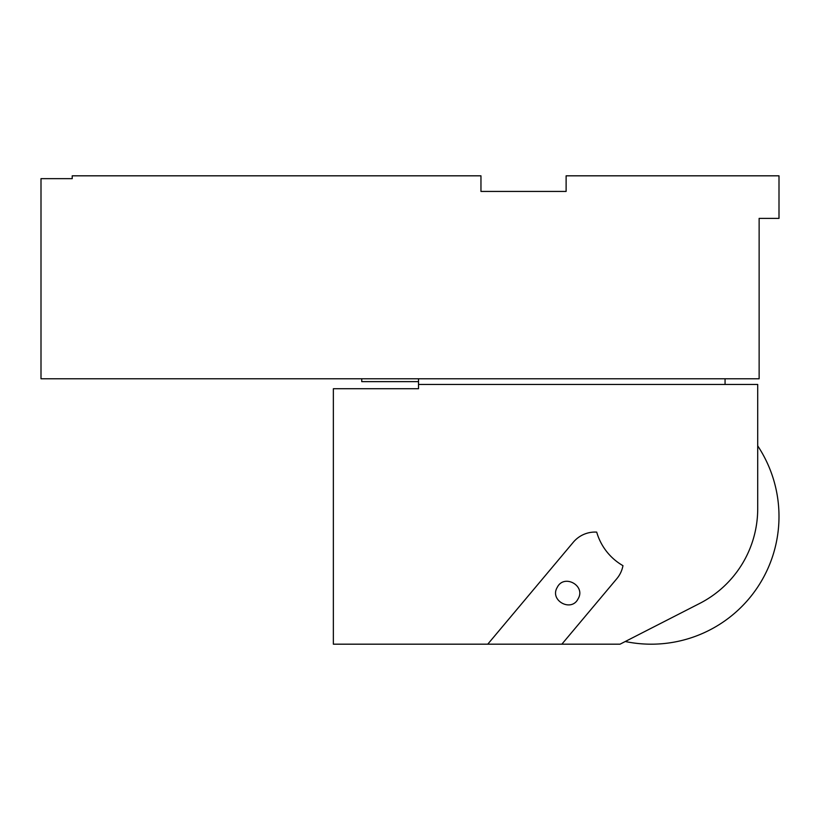 <?xml version="1.0" encoding="UTF-8"?>
<svg xmlns="http://www.w3.org/2000/svg" width="820" height="820" viewBox="0 0 820 820"><rect width="100%" height="100%" fill="white"/><g stroke="black" fill="none" stroke-linecap="round" stroke-linejoin="round"><path stroke-width="1.23" d="M561.854 644.182L333.361 644.182L333.361 388.721L418.518 388.721L418.518 384.467L757.711 384.467L757.711 508.636A106.446 106.446 0 0 1 699.757 603.397L620.043 644.182L561.854 644.182L616.814 578.694A28.382 28.382 0 0 0 622.964 565.667A56.764 56.764 0 0 1 596.704 532.118A28.382 28.382 0 0 0 573.323 542.204A28.382 28.382 0 0 1 596.704 532.118M625.27 641.517A127.735 127.735 0 0 0 757.711 445.854M418.518 378.768L418.518 384.467M578.11 598.795C571.407 612.601 549.246 600.496 557.241 587.397C563.955 573.58 586.105 585.685 578.11 598.795C586.105 585.685 563.955 573.58 557.241 587.397M725.064 384.467L725.064 378.768M418.518 381.628L361.743 381.628L361.743 378.768M487.746 644.182L573.323 542.204M566.118 175.818L779 175.818L779 218.386L759.135 218.386L759.135 378.768L41 378.768L41 178.647L72.221 178.647L72.221 175.818L480.961 175.818L480.961 191.429L566.118 191.429L566.118 175.818M759.135 243.94L759.135 218.386"/></g></svg>
